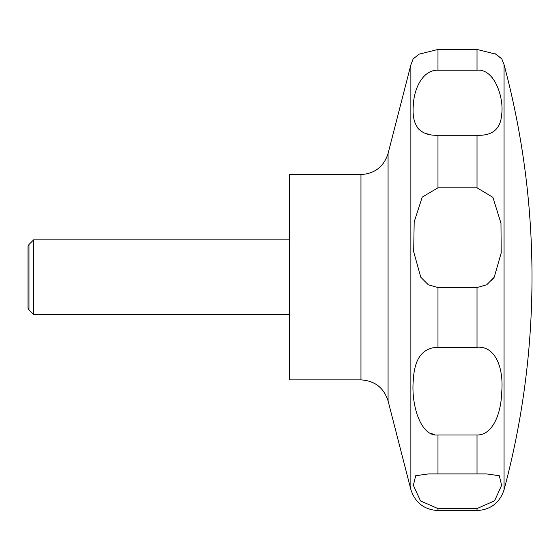 <?xml version="1.0" encoding="UTF-8"?>
<svg xmlns="http://www.w3.org/2000/svg" width="560" height="560" viewBox="0 0 560 560"><rect width="100%" height="100%" fill="white"/><g stroke="black" fill="none" stroke-linecap="round" stroke-linejoin="round"><path stroke-width="0.84" d="M289.331 174.552L289.331 379.883L360.955 379.883L360.955 174.552L289.331 174.552M33.6 239.883L33.6 314.552L28.98 309.932L28.98 244.51L33.6 239.883L289.331 239.883M420.784 277.221L413.679 251.769L414.176 221.907L422.254 197.099L437.976 187.796L477.015 187.796L492.898 197.344L500.969 223.223L501.207 252.882L494.207 277.221L486.808 284.718L477.015 287.539L437.976 287.539L428.295 284.788L420.784 277.221M437.976 135.289C419.734 135.842 411.509 125.818 413.322 105.203C413.945 88.438 422.968 69.706 437.976 70.182L477.015 70.182C494.599 68.474 504.133 98.084 501.669 114.506C500.64 128.968 492.422 135.891 477.015 135.289L437.976 135.289L437.976 187.796M495.145 53.725L501.83 58.926L495.971 54.187L477.015 49.448L437.976 49.448L418.992 54.201L413.154 58.926L410.858 64.911L410.858 489.524C415.128 502.691 424.165 509.698 437.976 510.552L437.976 508.578L420.532 500.934L413.364 485.338L415.702 475.72L428.652 473.9L486.339 473.9L499.31 475.734L501.627 485.324L494.578 500.801L477.015 508.578L437.976 508.578M417.984 128.492L421.491 131.495M424.522 133.035L428.729 134.323M492.688 78.239L492.051 77.49M28.98 309.932L28 308.238L28 246.204L28.98 244.51M437.976 347.249L477.015 347.249C494.732 345.583 504.098 367.01 501.662 392.826C501.018 414.757 491.995 435.477 477.015 434.959L437.976 434.959C420.252 436.968 410.893 403.543 413.322 380.093C414.372 358.645 422.59 347.697 437.976 347.249L437.976 287.539M431.508 433.601L434.714 434.623M491.449 280.847L494.207 277.221M504.063 277.221L504.063 489.79A822.605 822.605 0 0 0 504.063 64.652L504.063 277.221M360.955 174.552C374.766 173.698 383.81 166.691 388.073 153.524L388.073 400.911C383.81 387.751 374.766 380.744 360.955 379.883M437.976 49.448L437.976 70.182M477.015 49.448L477.015 70.182M477.015 135.289L477.015 187.796M477.015 287.539L477.015 347.249M477.015 434.959L477.015 473.935M477.015 508.578L477.015 510.552L437.976 510.552M437.976 434.959L437.976 473.935M388.073 153.524L410.858 64.911M501.83 58.926L504.063 64.652M504.063 489.79C499.723 502.803 490.707 509.719 477.015 510.552M289.331 314.552L33.6 314.552M388.073 400.911L410.858 489.524"/></g></svg>
